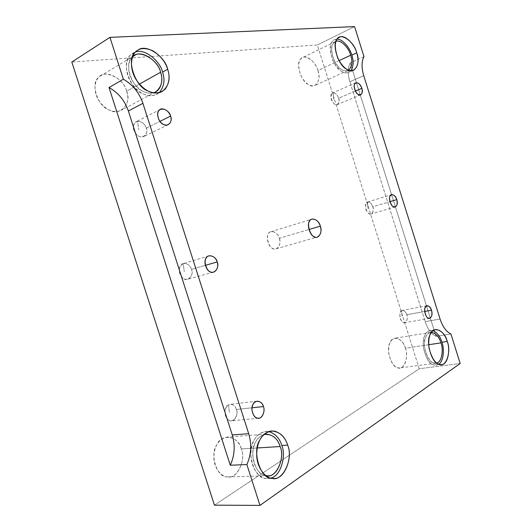 <?xml version="1.0" encoding="UTF-8"?>
<svg xmlns="http://www.w3.org/2000/svg" width="532" height="532" viewBox="0 0 532 532"><rect width="100%" height="100%" fill="white"/><g stroke="black" fill="none" stroke-linecap="round" stroke-linejoin="round"><path stroke-width="0.4" stroke-dasharray="2.66 2" d="M236.434 409.48C234.931 405.271 232.291 403.722 228.507 404.832L229.418 412.686L228.507 404.832C222.961 409.926 224.624 416.669 228.035 419.622C233.827 424.536 239.081 413.032 236.434 409.48C238.263 413.431 235.483 421.012 231.586 420.799C225.462 422.541 222.157 406.754 228.507 404.832L230.19 404.293C233.335 404.48 235.417 406.209 236.434 409.48L252.008 407.798L236.434 409.48M146.3 128.119C144.757 123.783 141.864 121.502 137.615 121.263L138.726 129.775L137.615 121.263C131.284 124.069 132.92 130.759 136.624 134.576C142.922 140.96 149.14 132.222 146.3 128.119C147.437 131.67 146.639 134.463 143.906 136.485C140.468 137.721 137.389 136.219 134.676 131.976C132.707 126.762 133.206 123.344 136.165 121.722L137.615 121.263C141.864 121.502 144.757 123.783 146.3 128.119L159.919 121.382L146.3 128.119M406.767 314.751C405.65 311.493 403.954 310.116 401.68 310.628L402.099 316.806L401.68 310.628C399.113 314.691 399.239 318.336 402.059 321.561C405.836 325.71 408.563 317.624 406.767 314.751C407.791 318.781 407.106 321.434 404.719 322.711C400.982 324.347 397.643 311.679 401.68 310.628L402.305 310.402C404.393 310.515 405.876 311.965 406.767 314.751L424.702 311.459L406.767 314.751M191.547 269.365C190.024 265.096 187.257 263.18 183.247 263.619L184.252 271.799L183.247 263.619C177.309 267.576 178.958 274.293 182.516 277.677C188.554 283.317 194.293 273.189 191.547 269.365C192.81 273.953 191.593 277.238 187.896 279.22C180.96 282.459 175.607 264.843 183.247 263.619L183.387 263.573C187.357 263.247 190.077 265.175 191.547 269.365L205.325 265.368L191.547 269.365M372.806 206.808C371.675 203.51 369.906 201.921 367.499 202.034L367.978 208.411L367.499 202.034C364.733 205.492 364.806 208.99 367.738 212.534C371.655 217.109 374.654 209.841 372.806 206.808L389.949 201.661L372.806 206.808C373.777 210.266 373.225 212.654 371.137 213.984C367.087 216.158 362.917 202.566 367.499 202.034L367.552 202.014C369.946 201.954 371.695 203.55 372.806 206.808M436.06 336.317L350.222 62.929C347.689 67.611 347.569 73.888 349.857 81.762L425.208 321.634C427.794 329.281 431.412 334.176 436.06 336.317L450.937 333.97L436.06 336.317C431.412 334.176 427.794 329.281 425.208 321.634L440.084 319.047L425.208 321.634L349.857 81.762L363.735 75.684L349.857 81.762C347.569 73.888 347.689 67.611 350.222 62.929L436.06 336.317M438.807 364.187L436.227 365.231C430.9 365.737 426.711 360.257 423.658 348.786C422.574 338.239 424.775 332.101 430.268 330.379L433.035 330.625C428.952 329.893 426.132 331.702 424.589 336.038C420.174 343.426 426.903 364.806 433.68 364.972L438.807 364.187M436.672 363.01L433.66 362.937C427.681 362.771 421.756 343.945 425.633 337.408C426.704 334.362 428.626 332.673 431.405 332.34L430.667 332.4C425.806 333.923 423.858 339.343 424.822 348.659C427.522 358.794 431.226 363.629 435.927 363.17L436.672 363.01M428.666 344.729L405.384 348.241C408.31 355.196 405.557 368.091 399.911 367.925C395.11 368.403 391.419 363.748 388.826 353.973C387.988 344.962 390.062 339.702 395.037 338.179C399.938 338.518 403.389 341.87 405.384 348.241L428.666 344.729M270.708 478.088L267.716 478.561C260.926 479.638 250.831 469.144 250.811 454.813C251.25 441.4 256.251 433.593 265.814 431.399L268.713 431.552C261.924 431.193 256.983 434.232 253.89 440.662C245.817 451.754 254.815 479.817 265.993 478.461L270.708 478.088M265.648 475.588C255.826 476.054 248.63 451.801 255.486 442.325C257.275 438.541 260.095 435.934 263.945 434.498C256.883 437.337 253.166 443.994 252.78 454.461C252.6 465.56 259.869 475.129 265.648 475.588M257.209 447.957L241.322 448.928C246.05 458.843 238.03 478.321 228.527 476.885C222.516 477.816 213.731 469.005 213.857 456.908C214.376 445.563 218.891 438.953 227.397 437.065C234.472 437.703 239.114 441.653 241.322 448.928L257.209 447.957M159.254 92.661L156.887 94.344C147.67 97.881 139.065 93.965 131.065 82.6C123.298 70.071 126.33 56.239 132.734 53.28L135.5 52.05L130.46 55.089C120.624 61.1 129.828 89.795 142.829 93.732C148.574 96.784 154.047 96.425 159.254 92.661M153.382 92.794C149.785 93.559 146.373 93.08 143.141 91.358C131.683 87.853 123.59 62.603 132.229 57.276L132.428 57.084C127.959 60.615 126.762 72.332 132.953 81.822C139.198 90.613 146.007 94.27 153.382 92.794M139.391 84.109L126.656 91.218C129.263 99.105 127.54 105.429 121.489 110.204C113.329 113.389 105.808 110.23 98.925 100.714C92.255 90.214 95.055 78.443 100.714 75.803C108.122 69.645 124.734 80.784 126.656 91.218L139.391 84.109M350.96 70.683L348.773 72.412C343.266 74.114 337.973 70.157 332.899 60.548C329.108 49.21 329.607 42.267 334.402 39.727L337.142 39.155C334.861 39.215 333.178 40.086 332.094 41.762C326.701 46.204 333.544 67.95 341.344 71.188C344.876 73.616 348.081 73.449 350.96 70.683M348.606 70.157C346.246 71.348 343.838 71.095 341.404 69.399C334.522 66.527 328.497 47.375 333.245 43.444L335.3 41.622C331.057 43.87 330.611 50.001 333.956 60.01C338.432 68.502 343.113 72 347.988 70.497L348.606 70.157M339.037 60.648L317.903 70.483C320.011 77.246 319.027 82.214 314.944 85.386C309.97 86.955 305.275 83.664 300.866 75.511C297.614 65.862 298.159 59.897 302.489 57.616C307.144 54.444 316.307 63.242 317.903 70.483L339.037 60.648M279.333 238.283C280.723 243.264 279.652 246.775 276.121 248.816C269.325 252.175 263.433 232.61 271.054 231.699C274.971 231.46 277.731 233.654 279.333 238.283L308.939 229.518L279.333 238.283C278.203 232.451 270.322 229.146 268.454 233.821C265.415 237.059 268.866 247.905 273.155 248.61C277.332 251.21 281.76 243.676 279.333 238.283M354.565 26.6L317.331 44.961L71.813 62.018L317.331 44.961L419.249 368.756L214.436 505.161L419.249 368.756L460.187 363.482L419.249 368.756L317.331 44.961L354.565 26.6M317.903 70.483C315.975 60.974 303.326 52.801 300.38 59.431C295.519 63.368 301.345 81.828 308.281 84.468C315.064 90.034 321.893 79.767 317.903 70.483M126.656 91.218C124.515 78.936 104.372 68.661 98.653 77.426C90.028 82.739 97.775 106.812 109.1 109.944C119.853 116.9 132.269 103.135 126.656 91.218M241.322 448.928C239.008 436.16 221.292 432.922 216.717 444.958C209.508 454.341 217.089 477.909 226.945 476.798C236.454 480.17 246.602 459.874 241.322 448.928M405.384 348.241C403.362 338.452 392.124 334.502 389.83 343.08C385.78 349.431 391.512 367.599 397.603 367.718C403.675 371.15 409.181 356.945 405.384 348.241M363.981 56.638L350.222 62.929L363.981 56.638M355.363 91.065L338.631 98.194C339.536 101.153 339.11 103.288 337.361 104.611C333.371 107.271 328.184 93.845 332.567 92.92L333.112 92.767C335.652 93.053 337.494 94.862 338.631 98.194L355.363 91.065M338.631 98.194C337.494 94.862 335.652 93.053 333.112 92.767L333.644 99.331L333.112 92.767C330.133 95.607 330.166 98.959 333.198 102.829C337.261 107.836 340.533 101.393 338.631 98.194M257.136 401.188L230.19 404.293M258.692 418.212L231.586 420.799M160.385 109.373L136.165 121.722M168.278 124.661L143.906 136.485M427.076 305.727L402.305 310.402M429.61 318.329L404.719 322.711M208.983 255.892L183.387 263.573M213.645 272.045L187.896 279.22M367.552 202.014L391.579 194.652M395.249 206.908L371.137 213.984M435.542 329.514L430.268 330.379M441.587 364.533L436.227 365.231M430.667 332.4L395.037 338.179M435.927 363.17L399.911 367.925M271.633 430.933L265.814 431.399M273.628 478.408L267.716 478.561M266.06 434.105L227.397 437.065M267.742 475.761L228.527 476.885M137.788 50.221L132.734 53.28M162.034 91.604L156.887 94.344M134.29 55.641L100.714 75.803M155.617 91.903L121.489 110.204M339.283 37.333L334.402 39.727M353.68 70.217L348.773 72.412M335.3 41.622L302.489 57.616M347.988 70.497L314.944 85.386M276.121 248.816L317.331 237.059M271.054 231.699L312.031 219.137M355.828 82.819L332.567 92.92M360.696 94.822L337.361 104.611"/><path stroke-width="0.8" d="M263.426 406.561C262.382 403.183 260.281 401.394 257.136 401.188C253.598 402.086 251.875 405.052 251.955 410.086C253.132 415.698 255.38 418.411 258.692 418.212C262.589 418.445 265.295 410.638 263.426 406.561L252.008 407.798L263.426 406.561C265.721 411.442 261.438 419.881 257.455 418.145C253.352 418.318 250.12 408.204 253.046 404.347C254.855 399.286 262.376 400.962 263.426 406.561M170.612 116.089C168.378 110.636 164.967 108.395 160.385 109.373C157.425 110.989 156.953 114.5 158.975 119.886C161.735 124.289 164.84 125.878 168.278 124.661C171.005 122.619 171.783 119.76 170.612 116.089L159.919 121.382L170.612 116.089C173.02 121.316 167.932 127.434 163.53 124.461C158.928 123.171 155.637 112.884 159.041 110.43C161.243 106.493 169.615 110.656 170.612 116.089M431.538 310.209C430.627 307.35 429.144 305.86 427.083 305.727C422.368 305.72 425.587 319.925 429.61 318.329C431.951 317.039 432.589 314.332 431.538 310.209L424.702 311.459L431.538 310.209C432.556 315.596 431.525 318.262 428.44 318.196C425.959 317.95 423.538 310.242 425.128 307.662C427.243 304.617 429.377 305.468 431.538 310.209M217.209 261.924C215.699 257.601 212.96 255.586 208.983 255.892C201.176 256.896 206.635 275.323 213.645 272.045C217.329 270.037 218.519 266.665 217.209 261.924L205.325 265.368L217.209 261.924C219.563 266.978 214.881 274.266 210.692 271.918C206.336 271.36 203.078 261.165 206.243 258C208.238 253.498 216.185 256.411 217.209 261.924M389.949 201.661L396.819 199.6C395.688 196.261 393.946 194.612 391.579 194.652C386.99 195.045 391.246 209.089 395.249 206.908C397.298 205.578 397.823 203.144 396.819 199.6L389.949 201.661M447.239 341.451C444.898 333.936 441.001 329.96 435.562 329.507C430.095 331.23 427.908 337.394 429.018 347.995C432.09 359.526 436.28 365.038 441.587 364.533C447.851 364.786 450.624 349.644 447.239 341.451L441.952 342.249C444.479 348.866 443.708 361.201 438.807 364.187C443.708 361.201 444.479 348.866 441.952 342.249L447.239 341.451C451.615 351.679 445.856 368.33 439.046 364.267C432.29 364.101 425.534 342.608 429.909 335.187C432.29 325.138 444.805 329.953 447.239 341.451M433.035 330.625C437.324 332.739 440.297 336.616 441.952 342.249C440.297 336.616 437.324 332.739 433.035 330.625M440.975 342.874C443.695 349.604 441.886 362.212 436.672 363.01C441.886 362.212 443.695 349.604 440.975 342.874C439.126 336.803 435.934 333.285 431.405 332.34C435.934 333.285 439.126 336.803 440.975 342.874L428.666 344.729L440.975 342.874M287.632 445.118C285.006 436.44 279.672 431.711 271.633 430.933C262.077 433.141 257.089 440.995 256.67 454.501C256.723 468.925 266.838 479.492 273.628 478.408C284.44 480.17 293.172 456.941 287.632 445.118L281.8 445.483C286.336 455.592 280.843 476.359 270.708 478.088C280.843 476.359 286.336 455.592 281.8 445.483L287.632 445.118C293.79 458.112 282.765 482.291 271.905 478.308C260.727 479.671 251.676 451.415 259.729 440.25C262.835 433.813 267.782 430.76 274.559 431.1C281.155 433.294 285.511 437.969 287.632 445.118M268.713 431.552C275.35 433.686 279.712 438.335 281.8 445.483C279.712 438.335 275.35 433.686 268.713 431.552M280.145 446.548C285.578 457.999 275.722 479.206 266.16 475.668L267.742 475.761C277.272 477.271 285.006 456.922 280.145 446.548C277.844 438.947 273.149 434.797 266.06 434.105L263.945 434.498C271.952 433.773 277.352 437.796 280.145 446.548L257.209 447.957L280.145 446.548M167.66 69.253C165.312 56.838 146.16 43.112 137.788 50.221C131.377 53.173 128.372 67.079 136.165 79.714C144.192 91.165 152.817 95.135 162.034 91.604C168.883 86.124 170.759 78.676 167.66 69.253L162.553 72.099C165.226 79.886 164.129 86.743 159.254 92.661C164.129 86.743 165.226 79.886 162.553 72.099L167.66 69.253C170.12 76.455 169.322 83.045 165.279 89.024C160.012 93.599 154.233 94.237 147.963 90.945C134.942 86.942 125.678 58.041 135.514 52.036C139.404 47.853 145.269 47.488 153.11 50.932C160.664 55.913 165.512 62.025 167.66 69.253M135.5 52.05C145.01 48.113 160.345 61.513 162.553 72.099C160.345 61.513 145.01 48.113 135.5 52.05M160.591 72.272C163.497 79.694 161.249 91.052 153.382 92.794L155.617 91.903C161.648 87.068 163.304 80.525 160.591 72.272C158.536 61.386 141.692 49.41 134.29 55.641L132.428 57.084C138.307 48.379 158.33 59.677 160.591 72.272L139.391 84.109L160.591 72.272M356.706 52.861C354.791 44.349 344.417 33.762 339.283 37.333C334.502 39.873 334.016 46.843 337.827 58.241C342.907 67.91 348.201 71.9 353.694 70.211C358.182 66.62 359.186 60.834 356.706 52.861L351.838 55.129C353.813 61.094 353.521 66.274 350.96 70.683C353.521 66.274 353.813 61.094 351.838 55.129L356.706 52.861C361.314 63.807 353.953 75.644 346.279 68.954C338.485 65.669 331.609 43.81 336.982 39.375C340.167 31.727 354.392 41.722 356.706 52.861M337.142 39.155C342.841 38.949 350.116 48.339 351.838 55.129C350.116 48.339 342.841 38.949 337.142 39.155M350.681 55.228C352.743 61.699 352.051 66.673 348.606 70.157C352.051 66.673 352.743 61.699 350.681 55.228C349.058 48.239 340.766 39.155 335.971 41.356C340.766 39.155 349.058 48.239 350.681 55.228L339.037 60.648L350.681 55.228M308.939 229.518L320.337 226.14C318.675 221.285 315.902 218.958 312.031 219.137C304.484 219.955 310.655 240.451 317.331 237.059C320.796 234.984 321.8 231.347 320.337 226.14L308.939 229.518M248.697 433.673L142.909 103.314L128.378 111.015L232.265 434.957L248.697 433.673L232.265 434.957C235.357 445.464 234.692 455.552 230.283 465.241L246.881 464.536C251.237 454.667 251.842 444.38 248.697 433.673C251.842 444.38 251.237 454.667 246.881 464.536L230.283 465.241C234.692 455.552 235.357 445.464 232.265 434.957L128.378 111.015C124.727 100.488 118.27 92.654 109.02 87.521L230.283 465.241L109.02 87.521C118.27 92.654 124.727 100.488 128.378 111.015L142.909 103.314C139.191 92.575 132.681 84.548 123.371 79.235L109.02 87.521L123.371 79.235L109.951 37.36L71.813 62.018L214.436 505.161L259.982 505.4L246.881 464.536L259.982 505.4L214.436 505.161L71.813 62.018L109.951 37.36L354.565 26.6L363.981 56.638C361.494 61.346 361.414 67.697 363.735 75.684L440.084 319.047C442.697 326.808 446.315 331.782 450.937 333.97L460.187 363.482L259.982 505.4L460.187 363.482L450.937 333.97C446.315 331.782 442.697 326.808 440.084 319.047L363.735 75.684C361.414 67.697 361.494 61.346 363.981 56.638L354.565 26.6L109.951 37.36L123.371 79.235C132.681 84.548 139.191 92.575 142.909 103.314L248.697 433.673M396.819 199.6C397.816 204.906 396.679 207.261 393.407 206.662C390.794 205.99 388.353 198.237 390.082 196.055C392.37 193.528 394.611 194.712 396.819 199.6M320.337 226.14C322.831 231.792 318.575 239.566 314.392 236.793C310.123 235.989 306.525 224.63 309.491 221.305C311.26 216.464 319.12 220.042 320.337 226.14M361.88 88.292C362.851 93.512 361.607 95.554 358.162 94.41C355.403 93.313 352.949 85.512 354.811 83.743C357.271 81.735 359.632 83.258 361.88 88.292C360.463 84.408 358.448 82.586 355.828 82.819C351.506 83.697 356.773 97.476 360.696 94.822C362.412 93.499 362.811 91.324 361.88 88.292L355.363 91.065L361.88 88.292"/></g></svg>

